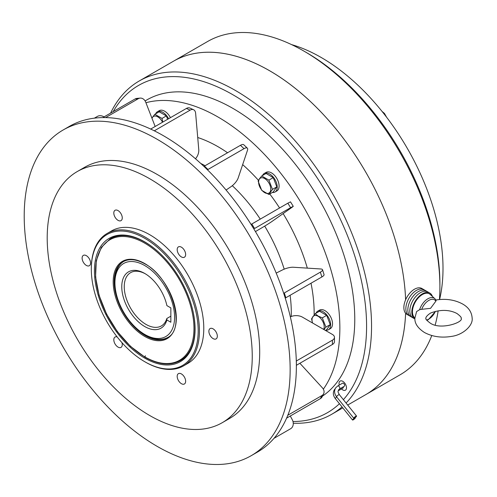 <?xml version="1.0" encoding="UTF-8"?>
<svg xmlns="http://www.w3.org/2000/svg" width="497" height="497" viewBox="0 0 497 497"><rect width="100%" height="100%" fill="white"/><g stroke="black" fill="none" stroke-linecap="round" stroke-linejoin="round"><path stroke-width="0.75" d="M386.604 117.236L384.454 113.415L382.038 111.403M384.454 113.415L383.895 113.732M355.79 416.256A1.758 0.373 141.2 0 0 354.342 417.381A1.758 0.373 141.2 0 0 353.796 418.244A1.758 0.373 141.2 0 0 354.547 418.027A1.758 0.373 141.2 0 0 353.094 419.157A1.758 0.373 141.2 0 0 352.547 420.021A1.758 0.373 141.2 0 0 353.299 419.803A1.758 0.373 141.2 0 0 354.746 418.679A1.758 0.373 141.2 0 0 355.287 417.815A1.758 0.373 141.2 0 0 354.541 418.033A1.758 0.373 141.2 0 0 355.995 416.902A1.758 0.373 141.2 0 0 356.535 416.039A1.758 0.373 141.2 0 0 355.79 416.256M339.314 389.083A1.758 1.013 -120 0 0 339.494 389.014L344.278 386.256A1.758 1.013 -120 0 0 344.545 384.846A1.758 1.013 -120 0 0 343.396 383.299A1.758 1.013 -120 0 0 342.52 383.212L337.736 385.97L335.73 387.797C333.978 390.717 334.264 393.73 336.581 396.817L353.796 418.244M338.6 389.822A1.758 1.013 -120 0 1 338.438 390.611A1.758 1.013 -120 0 1 338.246 390.791L338.171 390.835A1.758 1.013 -120 0 0 338.246 390.791L343.029 388.033A1.758 1.013 -120 0 0 343.34 386.796M341.476 388.927A5.274 3.044 -120 0 0 342.762 389.934A5.274 3.044 -120 0 0 345.396 390.195A5.274 3.044 -120 0 0 346.204 385.97A5.274 3.044 -120 0 0 342.762 381.323A5.274 3.044 -120 0 0 340.128 381.062A5.274 3.044 -120 0 0 339.265 385.088A5.274 3.044 -120 0 1 340.134 381.056M341.489 388.921A5.274 3.044 -120 0 0 342.775 389.928A5.274 3.044 -120 0 0 345.403 390.188M181.411 373.93A5.976 3.448 -120 0 0 178.423 373.638A5.976 3.448 -120 0 0 177.51 378.422A5.976 3.448 -120 0 0 181.411 383.69A5.976 3.448 -120 0 0 184.399 383.988A5.976 3.448 -120 0 0 185.319 379.199A5.976 3.448 -120 0 0 181.411 373.93M117.186 336.947A5.976 3.448 -120 0 0 115.049 337.047A5.976 3.448 -120 0 0 114.13 341.83A5.976 3.448 -120 0 0 118.037 347.099A5.976 3.448 -120 0 0 121.026 347.397A5.976 3.448 -120 0 0 121.951 342.644M86.348 255.669A5.976 3.448 -120 0 0 83.359 255.371A5.976 3.448 -120 0 0 82.44 260.161A5.976 3.448 -120 0 0 86.348 265.423A5.976 3.448 -120 0 0 89.336 265.721A5.976 3.448 -120 0 0 90.249 260.931A5.976 3.448 -120 0 0 86.348 255.669M118.037 210.585A5.976 3.448 -120 0 0 115.049 210.287A5.976 3.448 -120 0 0 114.13 215.077A5.976 3.448 -120 0 0 118.037 220.339A5.976 3.448 -120 0 0 121.026 220.637A5.976 3.448 -120 0 0 121.939 215.847A5.976 3.448 -120 0 0 118.037 210.585M181.411 247.177A5.976 3.448 -120 0 0 178.423 246.879A5.976 3.448 -120 0 0 177.51 251.668A5.976 3.448 -120 0 0 181.411 256.93A5.976 3.448 -120 0 0 184.399 257.229A5.976 3.448 -120 0 0 185.319 252.439A5.976 3.448 -120 0 0 181.411 247.177M213.101 328.846A5.976 3.448 -120 0 0 210.113 328.554A5.976 3.448 -120 0 0 209.2 333.344A5.976 3.448 -120 0 0 213.101 338.606A5.976 3.448 -120 0 0 216.089 338.904A5.976 3.448 -120 0 0 217.009 334.114A5.976 3.448 -120 0 0 213.101 328.846M291.602 44.618A172.229 99.437 60 0 1 321.217 57.497A172.229 99.437 60 0 1 439.596 299.517M110.589 113.123A192.445 111.111 60 0 1 139.253 80.968L173.428 61.237A192.445 111.111 60 0 1 173.441 61.23L207.603 41.506A192.445 111.111 60 0 1 303.822 51.042L306.307 52.477A188.928 109.079 60 0 1 439.901 283.862L439.901 286.732A192.445 111.111 60 0 1 439.429 299.536M306.307 52.477L303.822 51.042A192.445 111.111 60 0 1 439.901 286.732M438.149 310.849A192.445 111.111 60 0 1 435.192 324.982M431.775 335.525A192.445 111.111 60 0 1 400.042 374.831L365.879 394.556A192.445 111.111 60 0 1 365.873 394.556A192.445 111.111 60 0 0 405.608 313.247M173.428 61.237A192.445 111.111 60 0 1 269.647 70.773A192.445 111.111 60 0 1 405.614 299.79M139.253 80.968A192.445 111.111 60 0 1 235.472 90.504A192.445 111.111 60 0 1 356.517 245.729A192.445 111.111 60 0 1 346.074 403.024M342.004 406.9A192.445 111.111 60 0 1 331.692 414.293A192.445 111.111 60 0 1 293.261 423.251M173.441 61.23A192.445 111.111 60 0 1 269.66 70.76A192.445 111.111 60 0 1 405.608 299.815M405.595 313.234A192.445 111.111 60 0 1 365.867 394.562L347.701 405.049M113.198 111.614A188.928 109.079 60 0 1 232.987 94.803A188.928 109.079 60 0 1 351.093 245.158A188.928 109.079 60 0 1 343.384 399.675M339.445 403.719A188.928 109.079 60 0 1 292.994 421.531M145.932 102.724A172.229 99.437 60 0 1 218.071 117.05A172.229 99.437 60 0 1 323.646 248.519A172.229 99.437 60 0 1 323.336 389.17M145.099 100.934L146.87 99.909A172.229 99.437 60 0 1 232.987 108.439A172.229 99.437 60 0 1 344.551 257.092A172.229 99.437 60 0 1 322.454 396.128M157.182 139.29A188.052 108.57 60 0 1 280.028 305.003A188.052 108.57 60 0 1 251.202 455.687A188.052 108.57 60 0 1 157.182 446.374A188.052 108.57 60 0 1 34.33 280.662A188.052 108.57 60 0 1 63.156 129.978A188.052 108.57 60 0 1 157.182 139.29M63.156 129.978L69.369 126.387A188.052 108.57 60 0 1 95.3 118.05A188.052 108.57 60 0 1 96.909 117.888A188.052 108.57 60 0 1 98.53 117.758A188.052 108.57 60 0 1 147.64 127.692A188.052 108.57 60 0 1 149.498 128.518A188.052 108.57 60 0 1 151.349 129.382A188.052 108.57 60 0 1 163.395 135.7A188.052 108.57 60 0 1 202.708 165.265A188.052 108.57 60 0 1 204.484 166.942A188.052 108.57 60 0 1 206.255 168.638A188.052 108.57 60 0 1 250.973 224.277A188.052 108.57 60 0 1 252.37 226.508A188.052 108.57 60 0 1 253.743 228.757A188.052 108.57 60 0 1 284.098 294.522A188.052 108.57 60 0 1 284.868 296.926A188.052 108.57 60 0 1 285.613 299.331A188.052 108.57 60 0 1 296.355 363.854A188.052 108.57 60 0 1 296.367 366.016A188.052 108.57 60 0 1 296.355 368.159A188.052 108.57 60 0 1 285.613 420.288A188.052 108.57 60 0 1 284.868 421.829A188.052 108.57 60 0 1 284.098 423.345A188.052 108.57 60 0 1 257.421 452.102L251.202 455.687M149.727 178.752A144.994 83.713 60 0 1 244.443 306.519A144.994 83.713 60 0 1 222.221 422.705A144.994 83.713 60 0 1 149.727 415.523A144.994 83.713 60 0 1 55.005 287.757A144.994 83.713 60 0 1 77.228 171.571A144.994 83.713 60 0 1 149.727 178.752M77.228 171.571L84.683 167.265A144.994 83.713 60 0 1 157.182 174.447A144.994 83.713 60 0 1 251.898 302.213A144.994 83.713 60 0 1 229.676 418.399L222.221 422.705M91.318 269.157L91.318 268.436A76.451 44.14 60 0 1 107.153 233.441A76.451 44.14 60 0 1 145.373 237.224A76.451 44.14 60 0 1 195.321 304.593A76.451 44.14 60 0 1 183.598 365.854A76.451 44.14 60 0 1 145.373 362.071L144.751 361.71A75.569 43.63 60 0 1 91.318 269.157A75.569 43.63 60 0 1 144.751 238.305A75.569 43.63 60 0 1 198.191 330.859A75.569 43.63 60 0 1 144.751 361.71L145.373 362.071M107.153 233.441L111.502 230.931A76.451 44.14 60 0 1 149.727 234.714A76.451 44.14 60 0 1 199.67 302.083A76.451 44.14 60 0 1 187.947 363.344L183.598 365.854M144.751 358.126A71.177 41.096 60 0 1 94.424 270.946A71.177 41.096 60 0 1 144.751 241.89L144.751 241.89A71.177 41.096 60 0 1 195.085 329.064A71.177 41.096 60 0 1 144.751 358.126M110.166 238.802A70.301 40.586 60 0 1 110.228 238.765A70.301 40.586 60 0 1 145.068 242.07M195.085 328.703A70.301 40.586 60 0 1 180.523 360.53A70.301 40.586 60 0 1 180.461 360.561M145.994 335.164L144.751 334.444A42.177 24.353 60 0 1 114.931 282.787A42.177 24.353 60 0 1 144.751 265.566A42.177 24.353 60 0 1 174.577 317.229A42.177 24.353 60 0 1 144.751 334.444L145.994 335.164A43.935 25.366 60 0 0 167.588 337.55M114.931 282.787L114.931 281.352A43.935 25.366 60 0 1 123.654 261.459M166.886 319.962A32.516 18.774 60 0 1 144.751 326.554A32.516 18.774 60 0 1 121.765 286.732A32.516 18.774 60 0 1 144.751 273.462L144.751 273.462A32.516 18.774 60 0 1 166.886 305.612L170.85 307.898L170.85 322.249L166.886 319.962L166.837 318.496A30.758 17.755 60 0 1 161.376 325.926A30.758 17.755 60 0 1 145.994 324.398A30.758 17.755 60 0 1 125.903 297.299A30.758 17.755 60 0 1 130.618 272.654A30.758 17.755 60 0 1 145.385 273.835M166.837 318.496L170.85 316.179M290.347 316.875L290.888 316.639A8.784 5.076 0 0 1 302.375 317.111L332.406 334.444A7.033 4.057 0 0 1 334.462 337.314A7.033 4.057 0 0 1 332.406 340.184L296.367 360.99L296.367 363.86A3.516 2.031 0 0 0 296.367 363.86L296.355 368.159A3.516 2.031 0 0 0 296.367 368.165M332.406 340.184L332.406 344.489L296.367 365.295M332.406 344.489A7.033 4.057 0 0 0 334.462 341.619L334.462 337.314M284.11 294.522L285.613 299.331A3.516 1.031 -17.5 0 0 285.626 299.331M285.843 297.753L284.327 292.944L320.366 272.139L321.882 276.947L285.843 297.753A3.516 1.031 -17.5 0 0 285.253 298.144M321.882 276.947A7.033 2.056 -17.5 0 0 324.044 274.543L322.528 269.734A7.033 2.056 -17.5 0 0 320.795 268.976L293.36 267.243A8.784 2.572 -17.5 0 0 282.408 269.97L276.208 273.089M320.366 272.139A7.033 2.056 -17.5 0 0 322.528 269.734M250.973 224.277L253.743 228.757M251.805 224.004L287.844 203.198L290.615 207.678L254.576 228.49L251.805 224.004L251.078 224.414M290.615 207.678L293.267 206.33L292.261 207.156L272.17 221.32A8.784 0.373 -31.7 0 1 262.714 227.303L255.446 231.583M287.844 203.198L290.497 201.85L293.267 206.33M202.708 165.265A3.516 1.305 -46.4 0 1 202.714 165.252L206.255 168.638M204.429 166.104L240.467 145.298L244.015 148.671L207.976 169.477L204.429 166.104A3.516 1.305 -46.4 0 1 203.882 166.371M244.015 148.671A7.033 2.603 -46.4 0 1 247.326 148.156A7.033 2.603 -46.4 0 1 247.45 150.374L238.169 177.994A8.784 3.255 -46.4 0 1 230.931 186.735L226.079 190.028M240.467 145.298A7.033 2.603 -46.4 0 1 243.778 144.776L247.326 148.156M147.64 127.673L147.64 127.692A3.516 2.23 -65.5 0 1 147.64 127.673L151.349 129.382A3.516 2.23 -65.5 0 1 151.349 129.363M150.697 129.065L186.425 108.433L190.134 110.129L154.306 130.81M190.134 110.129A7.033 4.461 -65.5 0 1 193.569 109.738A7.033 4.461 -65.5 0 1 195.625 113.266L198.763 149.56A8.784 5.579 -65.5 0 1 195.483 158.767M186.425 108.433A7.033 4.461 -65.5 0 1 189.86 108.048L193.569 109.738M95.3 118.05A3.516 2.771 -95.1 0 1 95.294 118.031L98.53 117.758A3.516 2.771 -95.1 0 1 98.524 117.746M102.854 117.584L135.06 98.99L138.29 98.704L105.569 117.596M138.29 98.704A7.033 5.542 -95.1 0 1 140.148 98.108A7.033 5.542 -95.1 0 1 145.745 102.239L155.157 126.486M135.06 98.99A7.033 5.542 -95.1 0 1 136.923 98.4L140.148 98.108M104.028 116.907A7.033 5.672 -135.3 0 0 97.449 116.385L94.374 118.156M144.875 356.504A7.033 1.485 141.2 0 0 145.466 355.802M290.279 416.008L292.261 419.685A7.033 5.734 65.2 0 1 290.615 428.743L273.99 438.342M285.626 420.3L285.613 420.288A3.516 2.678 26.4 0 0 285.626 420.3L284.098 423.345A3.516 2.678 26.4 0 0 284.11 423.357M287.813 415.25L321.882 395.581L320.366 398.637L286.601 418.132M320.366 398.637A7.033 5.361 26.4 0 0 322.124 396.805L323.64 393.748A7.033 5.361 26.4 0 0 322.311 387.753L299.877 363.27M321.882 395.581A7.033 5.361 26.4 0 0 323.64 393.748M323.671 329.405A8.611 4.97 -120 0 0 318.111 316.291A8.611 4.97 -120 0 0 312.551 322.982M323.889 329.53L325.914 327.107L322.329 317.856L318.186 316.111L315.154 313.719L311.563 318.819L312.514 322.963M315.154 313.719L319.496 311.209L326.672 315.353L330.257 324.597L326.672 329.704L325.429 330.418M322.329 317.856L326.672 315.353M325.914 327.107L330.257 324.597M259.403 179.038A8.611 4.97 -120 0 0 261.633 189.929A8.611 4.97 -120 0 0 269.952 192.159A8.611 4.97 -120 0 0 267.721 181.268A8.611 4.97 -120 0 0 259.403 179.038M272.48 189.382L268.889 180.131L261.714 175.988L259.366 178.864L258.129 181.094L261.714 190.339L268.889 194.482L272.48 189.382L276.823 186.872L273.232 191.972L268.889 194.482M261.714 175.988L266.057 173.484L273.232 177.628L276.823 186.872M268.889 180.131L273.232 177.628M162.805 122.069L162.016 118.429L154.84 114.285L159.183 111.782L166.358 115.919L167.657 119.268M154.84 114.285L151.896 118.087M162.016 118.429L166.358 115.919M162.544 122.225A8.611 4.97 -120 0 0 156.698 116.341A8.611 4.97 -120 0 0 152.007 118.385M316.011 313.222A10.723 6.188 60 0 1 317.726 311.172A10.723 6.188 60 0 1 323.081 311.7A10.723 6.188 60 0 1 330.089 321.149A10.723 6.188 60 0 1 328.442 329.741A10.723 6.188 60 0 1 325.815 330.194M317.726 311.172L319.59 310.097A10.723 6.188 60 0 1 324.945 310.625A10.723 6.188 60 0 1 331.953 320.074A10.723 6.188 60 0 1 330.306 328.66L328.442 329.741M262.571 175.497A10.723 6.188 60 0 1 263.081 174.559A10.723 6.188 60 0 1 264.286 173.447A10.723 6.188 60 0 1 274.263 178.448A10.723 6.188 60 0 1 276.214 190.898A10.723 6.188 60 0 1 275.009 192.016A10.723 6.188 60 0 1 272.375 192.469M264.286 173.447L266.15 172.366A10.723 6.188 60 0 1 276.127 177.373A10.723 6.188 60 0 1 278.078 189.817A10.723 6.188 60 0 1 276.872 190.935L275.009 192.016M155.698 113.794A10.723 6.188 60 0 1 157.412 111.744A10.723 6.188 60 0 1 168.576 118.74M157.412 111.744L159.276 110.663A10.723 6.188 60 0 1 170.44 117.665M416.411 290.391A14.941 8.623 120 0 0 406.652 303.555A14.941 8.623 120 0 0 408.944 315.527L406.956 314.377A14.941 8.623 120 0 1 404.664 302.406A14.941 8.623 120 0 1 414.423 289.242A14.941 8.623 120 0 1 421.891 288.502L423.879 289.652A14.941 8.623 120 0 0 416.411 290.391A14.941 8.623 120 0 0 406.652 303.555A14.941 8.623 120 0 0 408.944 315.527L410.932 316.676A14.941 8.623 120 0 1 408.64 304.704A14.941 8.623 120 0 1 418.399 291.54A14.941 8.623 120 0 0 408.64 304.704A14.941 8.623 120 0 0 410.932 316.676L412.92 317.825A14.941 8.623 120 0 1 410.628 305.854A14.941 8.623 120 0 1 420.387 292.69A14.941 8.623 120 0 0 410.628 305.854A14.941 8.623 120 0 0 412.92 317.825L414.877 318.95A14.941 8.623 120 0 1 412.628 306.972A14.941 8.623 120 0 1 422.375 293.839A14.941 8.623 120 0 1 429.849 293.093L427.855 291.95A14.941 8.623 120 0 0 420.387 292.69A14.941 8.623 120 0 1 427.855 291.95L425.867 290.801A14.941 8.623 120 0 0 418.399 291.54A14.941 8.623 120 0 1 425.867 290.801L423.879 289.652A14.941 8.623 120 0 0 416.411 290.391M432.421 296.448A14.941 8.623 120 0 0 429.849 293.093M435.888 301.132L430.564 308.333L421.717 309.314A11.45 6.61 -60 0 1 428.799 300.399A11.45 6.61 -60 0 1 435.888 301.132L436.018 300.2M435.502 300.07C445.567 298.399 454.606 299.71 462.614 304.002C468.603 307.394 471.783 312.135 472.15 318.229C473.194 325.355 463.154 334.966 451.462 336.401C441.411 338.053 432.39 336.742 424.395 332.462C417.797 328.138 414.616 323.398 414.858 318.229L416.604 311.563L419.623 309.668L421.717 309.314M414.858 317.887A14.059 8.12 -60 0 1 413.336 306.481A14.059 8.12 -60 0 1 422.375 294.553A14.059 8.12 -60 0 1 430.228 294.46L434.912 298.722A12.705 7.331 -60 0 0 427.824 298.803A12.705 7.331 -60 0 0 419.623 309.668M430.501 313.079L432.601 312.321C443.753 308.693 452.146 310.892 457.078 313.588C460.402 316.123 461.738 317.67 461.079 318.229C464.316 322.149 440.149 330.673 429.93 322.87C426.588 320.31 425.252 318.763 425.929 318.229C425.668 317.496 426.544 316.247 428.569 314.477L430.501 313.079M336.581 396.817A1.758 0.373 141.2 0 1 336.705 396.438A1.758 0.373 141.2 0 1 338.569 394.835A1.758 0.373 141.2 0 1 339.321 394.618C337.339 390.654 338.022 392.388 338.606 389.816L339.494 389.014A1.758 1.013 -120 0 0 339.693 388.834A1.758 1.013 -120 0 0 338.612 386.057A1.758 1.013 -120 0 0 337.736 385.97M336.73 397.004A1.758 0.373 141.2 0 0 335.456 398.215A1.758 0.373 141.2 0 0 335.332 398.6L352.547 420.021M200.763 163.463A118.491 68.412 60 0 1 205.118 165.706M197.719 137.501A135.874 78.445 60 0 1 218.071 146.733A135.874 78.445 60 0 1 227.558 152.753M232.304 185.704A118.491 68.412 60 0 1 260.273 219.121M264.696 226.123A118.491 68.412 60 0 1 284.203 269.163M290.099 295.293A118.491 68.412 60 0 1 291.192 316.514M192.805 310.463A70.301 40.586 60 0 1 180.399 360.598C170.409 365.997 158.574 364.848 144.9 357.15L130.481 346.359L117.323 331.574L106.551 314.067L99.089 295.336L95.567 276.978L96.306 260.558L101.276 247.463L110.104 238.84A70.301 40.586 60 0 1 145.248 242.319A70.301 40.586 60 0 1 159.723 253.166M144.751 243.182A69.599 40.182 60 0 1 193.967 328.418A69.599 40.182 60 0 1 144.751 356.834A69.599 40.182 60 0 1 95.542 271.592A69.599 40.182 60 0 1 144.751 243.182M167.222 337.767A43.935 25.366 60 0 1 145.248 335.593A43.935 25.366 60 0 1 116.546 296.877A43.935 25.366 60 0 1 123.281 261.671C129.189 258.409 136.395 259.148 144.9 263.882C171.639 277.55 186.698 329.163 167.222 337.767M144.751 263.559A44.637 25.776 60 0 1 176.317 318.229A44.637 25.776 60 0 1 144.751 336.457A44.637 25.776 60 0 1 113.186 281.78A44.637 25.776 60 0 1 144.751 263.559M242.66 164.625A135.874 78.445 60 0 1 258.465 180.336M269.753 193.985A135.874 78.445 60 0 1 279.587 207.97M283.128 213.592A135.874 78.445 60 0 1 307.32 268.125M311.016 283.215A135.874 78.445 60 0 1 314.141 314.881M435.36 311.433A11.45 6.61 -60 0 1 428.799 319.086A11.45 6.61 -60 0 1 426.581 320.012M335.183 388.741L334.481 389.573C332.729 392.493 333.015 395.506 335.332 398.6M331.692 414.293L342.793 407.882M339.321 394.618L356.535 416.039M426.811 320.323L428.482 319.534L435.49 311.402M436.173 300.35L434.912 298.722"/></g></svg>
